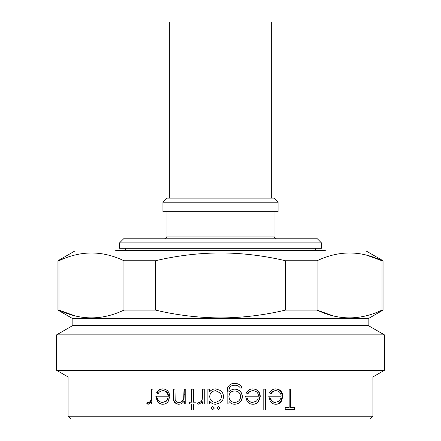 <?xml version="1.0" encoding="UTF-8"?>
<svg xmlns="http://www.w3.org/2000/svg" width="441" height="441" viewBox="0 0 441 441"><rect width="100%" height="100%" fill="white"/><g stroke="black" fill="none" stroke-linecap="round" stroke-linejoin="round"><path stroke-width="0.66" d="M271.298 198.147L271.298 22.05L169.702 22.05L169.702 198.147M278.073 202.215L274.004 198.147L166.996 198.147L162.927 202.215L162.927 211.697L278.073 211.697L278.073 202.215L162.927 202.215M166.996 211.697L166.996 236.078A2.707 2.707 0 0 1 164.284 238.785M274.004 211.697L274.004 236.078L166.996 236.078M276.716 238.785A2.707 2.707 0 0 1 274.004 236.078M321.417 242.853L317.355 238.785L123.645 238.785L119.583 242.853L119.583 248.272L321.417 248.272L321.417 242.853L119.583 242.853M125.679 248.272L125.679 250.361M315.321 248.272L315.321 250.361M57.947 310.106L72.848 318.711L368.152 318.711L383.053 310.106L382.027 310.106L382.027 260.752L383.053 260.752L366.118 250.979L74.882 250.979L57.947 260.752L57.947 310.106L58.973 310.106C80.505 320.447 102.163 320.447 123.938 310.106L123.938 260.752C102.406 250.411 80.753 250.411 58.973 260.752L57.947 260.752M366.438 255.119L382.027 260.752C360.495 250.411 338.837 250.411 317.062 260.752L285.465 260.752C263.994 255.653 242.341 253.046 220.5 252.936C198.456 253.073 176.797 255.681 155.535 260.752L123.938 260.752M155.535 260.752L155.535 310.106C176.797 315.177 198.45 317.785 220.5 317.928C242.341 317.812 263.994 315.205 285.465 310.106L285.465 260.752M155.535 310.106L123.938 310.106M74.904 315.828L58.973 310.106L58.973 260.752M368.152 318.711L368.152 325.48L72.848 325.48L56.591 334.868L56.591 370.308L384.409 370.308L372.893 376.956L68.107 376.956L56.591 370.308M368.152 325.48L384.409 334.868L56.591 334.868M152.983 403.995L151.357 403.995L151.357 401.812L148.148 404.259L146.754 403.747L147.63 402.17L148.452 402.435C149.874 402.126 150.745 401.062 151.065 399.237L151.357 389.149L152.983 389.149L152.983 403.995M157.983 393.835L156.511 392.986C157.845 390.274 159.945 388.907 162.795 388.89C167.111 389.276 169.438 391.828 169.779 396.531L168.17 401.492C166.77 403.344 164.967 404.265 162.757 404.259C160.474 404.259 158.644 403.283 157.266 401.338L155.8 396.183L168.06 396.183C167.789 392.826 166.108 391.002 163.01 390.709C160.794 390.743 159.118 391.784 157.983 393.835M185.771 403.995L183.996 403.995L183.996 401.321C182.629 403.234 180.81 404.215 178.539 404.259C174.625 403.631 172.855 401.123 173.23 396.729L173.23 389.149L174.967 389.149L175.171 399.513C175.667 401.464 176.891 402.44 178.842 402.435C181.306 402.258 182.932 400.946 183.726 398.504L183.996 389.149L185.771 389.149L185.771 403.995M193.423 409.987L191.631 409.987L191.631 403.995L189.079 403.995L189.079 402.175L191.631 402.175L191.631 389.149L193.423 389.149L193.423 402.175L195.991 402.175L195.991 403.995L193.423 403.995L193.423 409.987M204.249 403.995L202.436 403.995L202.436 401.812L198.847 404.259L197.276 403.747L198.268 402.17L199.189 402.435C200.787 402.126 201.763 401.062 202.116 399.237L202.436 389.149L204.249 389.149L204.249 403.995M218.416 409.728L216.724 408.035L218.416 406.343L220.109 408.035L218.416 409.728M212.689 409.728L210.996 408.035L212.689 406.343L214.381 408.035L212.689 409.728M68.107 416.243L70.814 418.95L370.186 418.95L372.893 416.243L68.107 416.243L68.107 376.956M220.5 402.639L215.699 404.259C213.179 404.27 211.178 403.267 209.695 401.249L209.695 403.995L207.882 403.995L207.882 389.149L209.695 389.149L209.695 391.718C211.267 389.833 213.284 388.89 215.754 388.89L220.5 390.494C222.473 392.071 223.471 394.111 223.493 396.613C223.46 399.077 222.462 401.084 220.5 402.639C222.446 401.09 223.433 399.077 223.471 396.613C223.449 394.116 222.457 392.077 220.5 390.489M332.988 315.828L317.062 310.106C338.594 320.447 360.247 320.447 382.027 310.106M317.062 260.752L317.062 310.106L285.465 310.106M289.18 407.385L289.18 389.149L290.801 389.149L290.801 407.385L294.704 407.385L294.704 409.469L285.2 409.469L285.2 407.385L289.18 407.385M271.033 393.835L269.501 392.986C270.906 390.274 273.056 388.907 275.945 388.89C280.239 389.276 282.532 391.828 282.83 396.531L281.264 401.492C279.903 403.344 278.117 404.265 275.901 404.259C273.596 404.259 271.728 403.283 270.289 401.338L268.762 396.183L281.16 396.183C280.911 392.826 279.247 391.002 276.154 390.709C273.922 390.743 272.213 391.784 271.033 393.835M265.537 409.987L263.79 409.987L263.79 389.149L265.537 389.149L265.537 409.987M247.892 393.835L246.293 392.986C247.759 390.274 250.003 388.907 253.024 388.89C257.544 389.276 259.958 391.828 260.284 396.531L258.63 401.492C257.191 403.344 255.306 404.265 252.985 404.259C250.565 404.259 248.614 403.283 247.114 401.338L245.527 396.183L258.52 396.183C258.255 392.826 256.497 391.002 253.25 390.709C250.907 390.743 249.121 391.784 247.892 393.835M228.962 403.995L227.143 403.995L227.143 392.214L227.683 387.661C229.022 384.761 231.343 383.345 234.651 383.416C238.217 383.339 240.731 384.899 242.181 388.108L240.373 388.108C239.105 386.101 237.258 385.147 234.821 385.241C230.852 385.28 228.901 387.275 228.962 391.222L228.962 391.994C230.494 390.131 232.462 389.183 234.882 389.149C239.485 389.541 241.999 392.032 242.434 396.624C241.988 401.26 239.452 403.807 234.821 404.259C232.435 404.254 230.483 403.3 228.962 401.398L228.962 403.995M151.969 403.995L151.969 401.812L151.357 401.812M148.788 404.259L147.41 403.747L148.281 402.17M146.754 403.747L147.41 403.747M148.452 402.435L149.091 402.435C150.502 402.126 151.368 401.062 151.682 399.237L151.969 389.149M151.065 399.237L151.682 399.237M156.511 392.986L157.079 392.986C158.402 390.274 160.48 388.912 163.308 388.89M163.269 404.259C161.009 404.259 159.195 403.283 157.828 401.338L156.379 396.183M157.266 401.338L157.828 401.338M168.06 396.183L168.528 396.183C168.258 392.821 166.593 391.002 163.517 390.709L163.01 390.709M158.54 393.835L157.079 392.986M162.668 402.435L166.709 401.04L168.352 398.008L157.459 398.008C158.181 400.841 159.918 402.313 162.668 402.435L166.229 401.04L167.883 398.008M166.709 401.04L166.229 401.04M184.321 403.995L184.321 401.321L183.996 401.321M178.914 404.259C175.033 403.631 173.28 401.117 173.649 396.729L173.649 389.149M178.842 402.435L179.217 402.435C181.659 402.253 183.269 400.946 184.051 398.504L184.321 389.149M183.726 398.504L184.051 398.504M191.885 409.987L191.631 403.995M189.354 403.995L189.354 402.175M191.631 402.175L191.885 389.149M202.601 403.995L202.436 401.812M199.04 404.259L197.48 403.747L198.461 402.17M199.189 402.435L199.376 402.435C200.964 402.126 201.928 401.062 202.276 399.237L202.601 389.149M209.695 391.718L209.795 391.718C211.349 389.833 213.35 388.89 215.798 388.89M215.743 404.259C213.246 404.27 211.261 403.267 209.795 401.249L209.695 401.249M207.992 403.995L207.992 389.149M215.671 402.435L220.5 400.064L221.674 396.591L220.5 393.129L215.688 390.709C212.033 390.985 210.032 392.925 209.695 396.542C210.026 400.185 212.022 402.148 215.671 402.435L220.5 400.064M220.5 393.129L215.688 390.709M216.724 408.035L218.433 406.343M218.433 409.728L216.757 408.035M210.996 408.035L212.76 406.343M212.76 409.728L211.085 408.035M234.524 383.416C238.063 383.339 240.549 384.899 241.988 388.108M234.821 385.241L234.695 385.241C230.759 385.285 228.824 387.275 228.885 391.222L228.962 391.994M234.75 389.149C239.314 389.546 241.811 392.032 242.241 396.624C241.8 401.26 239.281 403.807 234.695 404.259M228.962 401.398L228.885 403.995M234.788 390.974L234.662 390.974C231.067 391.15 229.138 393.047 228.885 396.652C229.149 400.202 231.034 402.131 234.551 402.435L234.678 402.435C238.3 402.131 240.284 400.174 240.632 396.547C240.306 393.008 238.355 391.15 234.788 390.974C231.161 391.15 229.221 393.047 228.962 396.652C229.226 400.208 231.134 402.131 234.678 402.435M252.737 388.89C257.213 389.282 259.611 391.828 259.925 396.531L258.288 401.492C256.866 403.344 254.997 404.265 252.693 404.259M260.284 396.531L259.925 396.531M258.63 401.492L258.288 401.492M253.25 390.709L252.958 390.709C250.637 390.743 248.867 391.784 247.649 393.835M247.324 398.008L247.081 398.008C247.87 400.836 249.711 402.313 252.605 402.435L256.618 401.04L258.332 398.008L247.324 398.008C248.118 400.841 249.975 402.313 252.891 402.435M265.135 389.149L265.135 409.987M275.449 388.89C279.71 389.282 281.986 391.828 282.279 396.531L280.724 401.492C279.379 403.344 277.604 404.265 275.41 404.259M282.83 396.531L282.279 396.531M281.264 401.492L280.724 401.492M276.154 390.709L275.658 390.709C273.442 390.743 271.75 391.784 270.581 393.835M270.487 398.008L270.041 398.008C270.802 400.836 272.56 402.313 275.322 402.435L279.362 401.04L280.989 398.008L270.487 398.008C271.254 400.841 273.029 402.313 275.812 402.435M294.042 407.385L294.042 409.469M290.178 389.149L290.178 407.385L290.801 407.385M151.357 394.138L151.969 394.138M173.23 396.729L173.649 396.729M183.996 394.519L184.321 394.519M114.809 250.979L116.534 250.361L324.466 250.361L326.191 250.979M72.848 318.711L72.848 325.48M383.053 260.752L383.053 310.106M372.893 376.956L372.893 416.243M384.409 334.868L384.409 370.308"/></g></svg>
